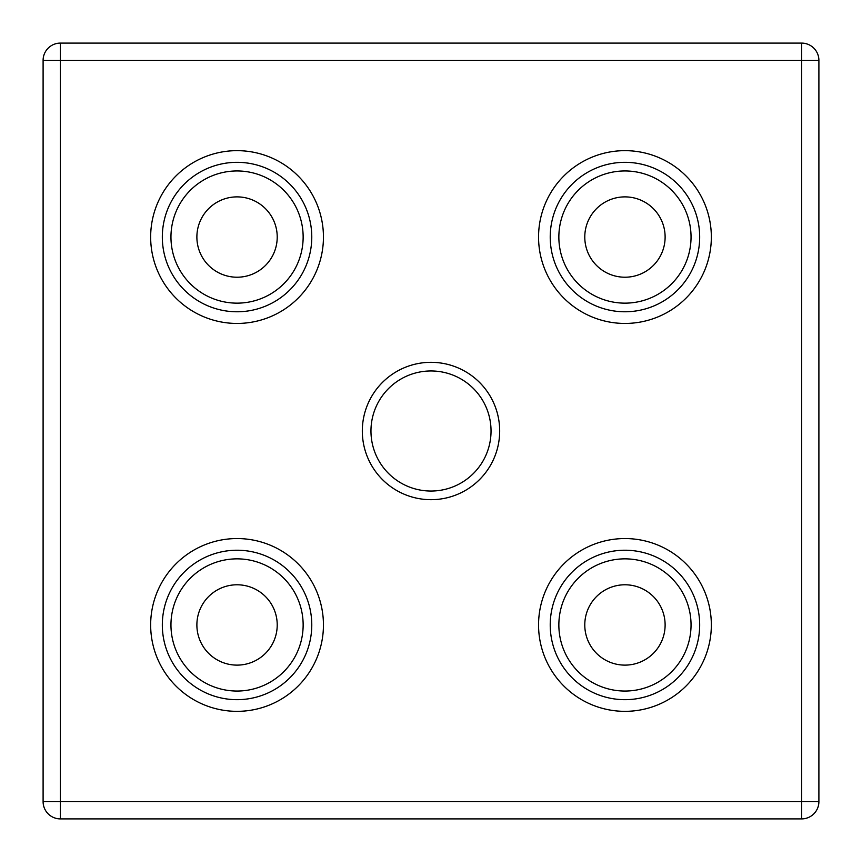 <?xml version="1.0" encoding="UTF-8"?>
<svg xmlns="http://www.w3.org/2000/svg" width="862" height="862" viewBox="0 0 862 862"><rect width="100%" height="100%" fill="white"/><g stroke="black" fill="none" stroke-linecap="round" stroke-linejoin="round"><path stroke-width="1.29" d="M499.68 431A68.68 68.68 0 0 1 431 499.68A68.68 68.68 0 0 1 362.32 431A68.68 68.68 0 0 1 431 362.32A68.68 68.68 0 0 1 499.68 431M370.962 431A60.038 60.038 0 0 0 431 491.038A60.038 60.038 0 0 0 491.038 431A60.038 60.038 0 0 0 431 370.962A60.038 60.038 0 0 0 370.962 431M311.775 624.95A74.725 74.725 0 0 1 237.05 699.675A74.725 74.725 0 0 1 162.325 624.95A74.725 74.725 0 0 1 237.05 550.225A74.725 74.725 0 0 1 311.775 624.95M170.956 624.95A66.094 66.094 0 0 0 237.05 691.044A66.094 66.094 0 0 0 303.144 624.95A66.094 66.094 0 0 0 237.05 558.856A66.094 66.094 0 0 0 170.956 624.95M311.775 237.05A74.725 74.725 0 0 1 237.05 311.775A74.725 74.725 0 0 1 162.325 237.05A74.725 74.725 0 0 1 237.05 162.325A74.725 74.725 0 0 1 311.775 237.05M170.956 237.05A66.094 66.094 0 0 0 237.05 303.144A66.094 66.094 0 0 0 303.144 237.05A66.094 66.094 0 0 0 237.05 170.956A66.094 66.094 0 0 0 170.956 237.05M699.675 624.95A74.725 74.725 0 0 1 624.95 699.675A74.725 74.725 0 0 1 550.225 624.95A74.725 74.725 0 0 1 624.95 550.225A74.725 74.725 0 0 1 699.675 624.95M558.856 624.95A66.094 66.094 0 0 0 624.95 691.044A66.094 66.094 0 0 0 691.044 624.95A66.094 66.094 0 0 0 624.95 558.856A66.094 66.094 0 0 0 558.856 624.95M699.675 237.05A74.725 74.725 0 0 1 624.95 311.775A74.725 74.725 0 0 1 550.225 237.05A74.725 74.725 0 0 1 624.95 162.325A74.725 74.725 0 0 1 699.675 237.05M558.856 237.05A66.094 66.094 0 0 0 624.95 303.144A66.094 66.094 0 0 0 691.044 237.05A66.094 66.094 0 0 0 624.95 170.956A66.094 66.094 0 0 0 558.856 237.05M538.556 624.95A86.394 86.394 0 0 0 624.95 711.344A86.394 86.394 0 0 0 711.344 624.95A86.394 86.394 0 0 0 624.95 538.556A86.394 86.394 0 0 0 538.556 624.95M150.656 237.05A86.394 86.394 0 0 0 237.05 323.444A86.394 86.394 0 0 0 323.444 237.05A86.394 86.394 0 0 0 237.05 150.656A86.394 86.394 0 0 0 150.656 237.05M150.656 624.95A86.394 86.394 0 0 0 237.05 711.344A86.394 86.394 0 0 0 323.444 624.95A86.394 86.394 0 0 0 237.05 538.556A86.394 86.394 0 0 0 150.656 624.95M538.556 237.05A86.394 86.394 0 0 0 624.95 323.444A86.394 86.394 0 0 0 711.344 237.05A86.394 86.394 0 0 0 624.95 150.656A86.394 86.394 0 0 0 538.556 237.05M665.119 624.95A40.169 40.169 0 0 1 624.95 665.119A40.169 40.169 0 0 1 584.781 624.95A40.169 40.169 0 0 1 624.95 584.781A40.169 40.169 0 0 1 665.119 624.95M277.219 237.05A40.169 40.169 0 0 1 237.05 277.219A40.169 40.169 0 0 1 196.881 237.05A40.169 40.169 0 0 1 237.05 196.881A40.169 40.169 0 0 1 277.219 237.05M196.881 624.95A40.169 40.169 0 0 0 237.05 665.119A40.169 40.169 0 0 0 277.219 624.95A40.169 40.169 0 0 0 237.05 584.781A40.169 40.169 0 0 0 196.881 624.95M584.781 237.05A40.169 40.169 0 0 0 624.95 277.219A40.169 40.169 0 0 0 665.119 237.05A40.169 40.169 0 0 0 624.95 196.881A40.169 40.169 0 0 0 584.781 237.05M801.617 818.9L60.383 818.9A17.283 17.283 0 0 1 43.1 801.617L43.1 60.383L60.383 60.383L60.383 801.617L801.617 801.617L801.617 60.383L60.383 60.383L60.383 43.1L801.617 43.1A17.283 17.283 0 0 1 818.9 60.383L818.9 801.617A17.283 17.283 0 0 1 801.617 818.9A17.283 17.283 0 0 0 818.9 801.617L801.617 801.617L801.617 818.9M60.383 43.1A17.283 17.283 0 0 0 43.1 60.383A17.283 17.283 0 0 1 60.383 43.1M43.1 801.617A17.283 17.283 0 0 0 60.383 818.9L60.383 801.617L43.1 801.617M801.617 43.1L801.617 60.383L818.9 60.383"/></g></svg>
